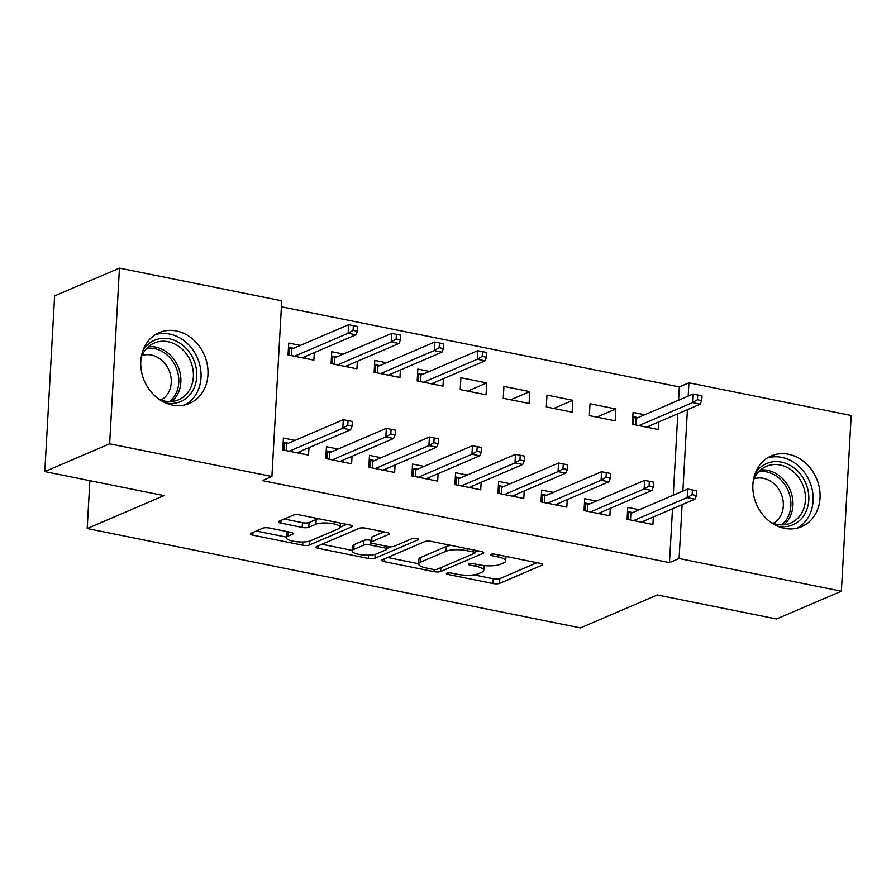 <?xml version="1.0" encoding="UTF-8"?>
<svg xmlns="http://www.w3.org/2000/svg" width="896" height="896" viewBox="0 0 896 896"><rect width="100%" height="100%" fill="white"/><g stroke="black" fill="none" stroke-linecap="round" stroke-linejoin="round"><path stroke-width="1.34" d="M446.813 573.194A3.394 0.907 -176.8 0 0 446.387 573.597A3.394 0.907 -176.8 0 0 448.123 574.493L493.013 583.531A4.85 1.299 -176.8 0 0 499.587 583.374L542.024 565.197A4.85 1.299 -176.8 0 0 542.629 564.614A4.85 1.299 -176.8 0 0 540.154 563.338L495.264 554.288A3.394 0.907 -176.8 0 0 490.65 554.4A3.394 0.907 -176.8 0 0 490.224 554.803A3.394 0.907 -176.8 0 0 491.96 555.699L497.773 556.875A15.501 4.144 -176.8 0 1 505.702 560.974A15.501 4.144 -176.8 0 1 503.742 562.834L500.214 564.346A15.501 4.144 -176.8 0 1 479.147 564.85L473.346 563.685A3.394 0.907 -176.8 0 0 468.731 563.797A3.394 0.907 -176.8 0 0 468.306 564.2A3.394 0.907 -176.8 0 0 470.042 565.096L475.854 566.272A15.501 4.144 -176.8 0 1 483.784 570.36A15.501 4.144 -176.8 0 1 481.824 572.219L478.296 573.742A15.501 4.144 -176.8 0 1 457.229 574.246L451.416 573.082A3.394 0.907 -176.8 0 0 446.813 573.194M176.445 330.971A38.506 32.67 -113.2 0 1 207.323 364.851A38.506 32.67 -113.2 0 1 189.538 403.402A38.506 32.67 -113.2 0 1 172.301 405.048A38.506 32.67 -113.2 0 1 141.434 371.168A38.506 32.67 -113.2 0 1 159.208 332.618A38.506 32.67 -113.2 0 1 176.445 330.971M788.525 454.25A38.506 32.67 -113.2 0 1 819.403 488.13A38.506 32.67 -113.2 0 1 801.618 526.68A38.506 32.67 -113.2 0 1 784.381 528.338A38.506 32.67 -113.2 0 1 753.514 494.458A38.506 32.67 -113.2 0 1 771.288 455.907A38.506 32.67 -113.2 0 1 788.525 454.25M269.438 528.035A4.85 1.299 -176.8 0 0 262.853 528.192L250.947 533.288A4.85 1.299 -176.8 0 0 250.342 533.87A4.85 1.299 -176.8 0 0 252.818 535.158L302.669 545.194A4.85 1.299 -176.8 0 0 309.254 545.037L351.68 526.859A4.85 1.299 -176.8 0 0 352.296 526.277A4.85 1.299 -176.8 0 0 349.81 525L299.958 514.954A4.85 1.299 -176.8 0 0 293.373 515.11L279.003 521.27A4.85 1.299 -176.8 0 0 278.387 521.853A4.85 1.299 -176.8 0 0 280.862 523.13L302.198 527.43A4.85 1.299 -176.8 0 0 308.784 527.274L315.918 524.216A12.958 3.461 -176.8 0 1 330.568 523.32A12.958 3.461 -176.8 0 1 340.155 527.218A12.958 3.461 -176.8 0 1 338.52 528.774L310.587 540.736A12.958 3.461 -176.8 0 1 295.938 541.643A12.958 3.461 -176.8 0 1 286.35 537.734A12.958 3.461 -176.8 0 1 287.986 536.189L292.645 534.195A4.85 1.299 -176.8 0 0 293.25 533.613A4.85 1.299 -176.8 0 0 290.774 532.325L269.438 528.035M271.914 476.504L109.637 443.811L119.459 268.106L281.736 300.787L271.914 476.504L262.304 480.614L669.491 562.632L679.101 558.522L682.114 504.65M678.574 400.232L679.325 386.915L688.923 382.805L851.2 415.486L841.378 591.203L776.541 618.99L657.306 594.966L580.474 627.894L87.192 528.539L164.035 495.611L44.8 471.598L109.637 443.811M841.378 591.203L679.101 558.522M382.346 559.754A4.85 1.299 -176.8 0 0 381.741 560.336A4.85 1.299 -176.8 0 0 384.216 561.624L434.067 571.659A4.85 1.299 -176.8 0 0 440.653 571.502L483.078 553.325A4.85 1.299 -176.8 0 0 483.694 552.742A4.85 1.299 -176.8 0 0 481.208 551.466L431.357 541.419A4.85 1.299 -176.8 0 0 424.771 541.576L382.346 559.754M368.368 558.432L318.517 548.386A4.85 1.299 -176.8 0 1 316.042 547.109A4.85 1.299 -176.8 0 1 316.646 546.526L359.072 528.349A4.85 1.299 -176.8 0 1 365.658 528.181L386.994 532.482A4.85 1.299 -176.8 0 1 389.48 533.758A4.85 1.299 -176.8 0 1 388.864 534.341L371.661 541.722A4.85 1.299 -176.8 0 0 371.045 542.293A4.85 1.299 -176.8 0 0 373.52 543.581L387.677 546.426A4.85 1.299 -176.8 0 0 394.262 546.269L412.171 538.597A3.394 0.907 -176.8 0 1 416.013 538.362A3.394 0.907 -176.8 0 1 418.522 539.381A3.394 0.907 -176.8 0 1 418.085 539.784L374.954 558.264A4.85 1.299 -176.8 0 1 368.368 558.432L368.558 555.162M89.869 480.682L87.192 528.539M338.061 449.053L326.446 446.712L325.786 458.584L351.613 463.792L352.027 456.288M343.37 354.066L331.755 351.736L331.094 363.608L356.922 368.805L357.336 361.312M424.144 466.39L412.53 464.05L411.869 475.922L437.696 481.13L438.11 473.626M429.453 371.414L417.838 369.074L417.178 380.946L443.005 386.142L443.419 378.65M510.238 483.728L498.624 481.387L497.952 493.259L523.779 498.467L524.205 490.974M529.76 391.608L503.933 386.411L503.261 398.283L529.088 403.48L529.76 391.608L510.698 399.784M596.322 501.077L584.707 498.736L584.046 510.608L609.874 515.805L610.288 508.312M615.843 408.957L590.016 403.749L589.355 415.621L615.182 420.829L615.843 408.957L596.781 417.122M669.491 562.632L672.504 508.76M673.266 495.219L677.824 413.784M679.325 386.915L281.4 306.768M644.672 414.758L633.058 412.418L632.397 424.29L658.224 429.498L658.638 421.994M639.363 509.746L627.749 507.405L627.088 519.277L652.915 524.474L653.33 516.981M572.802 400.277L546.974 395.08L546.314 406.952L572.141 412.16L572.802 400.277L553.739 408.453M553.28 492.397L541.666 490.067L541.005 501.939L566.821 507.136L567.246 499.643M486.707 382.939L460.891 377.742L460.219 389.614L486.046 394.811L486.707 382.939L467.656 391.115M467.186 475.059L455.571 472.718L454.91 484.59L480.738 489.798L481.152 482.306M386.411 362.746L374.797 360.405L374.136 372.277L399.963 377.474L400.378 369.981M381.102 457.722L369.488 455.381L368.827 467.253L394.654 472.461L395.069 464.957M300.328 345.397L288.714 343.056L288.053 354.928L313.869 360.136L314.294 352.643M295.019 440.384L283.405 438.043L282.733 449.915L308.56 455.112L308.986 447.619M44.8 471.598L54.622 295.882L119.459 268.106M682.875 491.098L687.422 409.662M688.184 396.122L688.923 382.805M484.053 565.611A15.501 4.144 -176.8 0 0 484.053 565.578L483.784 570.36M473.782 574.862L493.282 578.782A4.85 1.299 -176.8 0 0 499.856 578.626L537.018 562.699M475.037 552.126L478.083 550.827M387.621 557.502L418.667 563.752M432.723 569.307A3.394 0.907 -176.8 0 0 437.326 569.195L474.578 553.246A3.394 0.907 -176.8 0 0 475.003 552.832A3.394 0.907 -176.8 0 0 473.267 551.936L467.141 550.704A15.501 4.144 -176.8 0 0 446.074 551.219L420.616 562.117A15.501 4.144 -176.8 0 0 418.656 563.976A15.501 4.144 -176.8 0 0 426.597 568.075L432.723 569.307M450.856 545.35A15.501 4.144 -176.8 0 0 446.342 546.459L446.074 551.219M418.656 563.976L418.925 559.227A15.501 4.144 -176.8 0 1 420.885 557.368L446.342 546.459M352.195 550.368L321.922 544.264M383.858 531.854L371.918 536.973A4.85 1.299 -176.8 0 0 371.314 537.544L371.045 542.293M391.048 546.739L386.893 548.52M353.797 549.371A12.958 3.461 -176.8 0 0 352.162 550.917A12.958 3.461 -176.8 0 0 361.749 554.826A12.958 3.461 -176.8 0 0 376.41 553.918L386.243 549.707A4.85 1.299 -176.8 0 0 386.859 549.125A4.85 1.299 -176.8 0 0 384.373 547.848L370.227 544.992A4.85 1.299 -176.8 0 0 363.642 545.149L353.797 549.371L354.066 544.622A12.958 3.461 -176.8 0 0 352.43 546.168L352.162 550.917M354.066 544.622L363.91 540.4A4.85 1.299 -176.8 0 1 370.485 540.243L371.146 540.378M287.694 531.709A12.958 3.461 -176.8 0 0 286.608 532.986L286.35 537.734M318.73 518.739A12.958 3.461 -176.8 0 0 316.176 519.467L315.918 524.216M284.267 519.019L302.467 522.682A4.85 1.299 -176.8 0 0 309.053 522.525L316.176 519.467M340.166 527.162L346.685 524.362M256.222 531.037L286.384 537.107M649.622 427.762L649.734 425.813M632.834 416.584L637.997 417.626M633.483 424.514L633.92 416.797L636.171 418.398L635.802 424.984M701.736 400.59L702.005 395.842L697.704 394.979L697.435 399.728L701.736 400.59L700.235 404.174L692.485 402.618L692.966 394.072L636.171 418.398M697.435 399.728L692.485 402.618L638.859 425.6M700.235 404.174L646.61 427.157M692.966 394.072L697.704 394.979M644.426 520.8L644.314 522.749M628.174 519.49L628.611 511.784L627.514 511.56M632.688 512.602L628.611 511.784L630.862 513.386L630.493 519.96M692.126 494.704L696.427 495.578L696.696 490.829L692.384 489.955L692.126 494.704L687.176 497.594L694.926 499.162L641.301 522.133M633.55 520.576L687.176 497.594L687.646 489.048L630.862 513.386M692.384 489.955L687.646 489.048M694.926 499.162L696.427 495.578M601.384 512.131L601.272 514.08M585.133 510.821L585.558 503.115L584.472 502.891M589.646 503.933L585.558 503.115L587.821 504.717L587.451 511.291M649.085 486.035L653.386 486.909L653.654 482.16L649.342 481.286L649.085 486.035L644.134 488.925L651.874 490.493L598.259 513.464M590.509 511.907L644.134 488.925L644.605 480.379L587.821 504.717M649.342 481.286L644.605 480.379M651.874 490.493L653.386 486.909M558.342 503.451L558.23 505.4M542.091 502.152L542.517 494.435L541.43 494.222M546.605 495.264L542.517 494.435L544.779 496.048L544.41 502.622M606.032 477.366L610.344 478.229L610.602 473.48L606.301 472.618L606.032 477.366L601.082 480.256L608.832 481.824L555.206 504.795M547.467 503.238L601.082 480.256L601.563 471.71L544.779 496.048M606.301 472.618L601.563 471.71M608.832 481.824L610.344 478.229M755.037 473.76A33.32 28.269 -113.2 0 1 755.474 473.077A33.32 28.269 -113.2 0 1 795.816 469.347A33.32 28.269 -113.2 0 1 804.003 515.278A33.32 28.269 -113.2 0 1 777.482 526.131M771.019 522.469A30.845 26.174 66.8 0 0 790.686 523.051A30.845 26.174 66.8 0 0 801.002 514.226A30.845 26.174 66.8 0 0 798.683 477.467A30.845 26.174 66.8 0 0 766.382 466.334A30.845 26.174 66.8 0 0 756.067 475.16A30.845 26.174 66.8 0 0 753.245 480.973M754.085 478.822A24.293 20.608 -113.2 0 1 778.546 488.936A24.293 20.608 -113.2 0 1 779.822 517.104A24.293 20.608 -113.2 0 1 773.17 523.342M797.25 528.136A38.259 32.458 66.8 0 0 807.598 518.403A38.259 32.458 66.8 0 0 805.627 474.13A38.259 32.458 66.8 0 0 767.222 458.069M142.957 350.482A33.32 28.269 -113.2 0 1 143.394 349.798A33.32 28.269 -113.2 0 1 183.736 346.058A33.32 28.269 -113.2 0 1 191.923 391.989A33.32 28.269 -113.2 0 1 165.402 402.853M158.939 399.179A30.845 26.174 66.8 0 0 178.606 399.762A30.845 26.174 66.8 0 0 188.922 390.936A30.845 26.174 66.8 0 0 186.603 354.178A30.845 26.174 66.8 0 0 154.302 343.045A30.845 26.174 66.8 0 0 143.987 351.87A30.845 26.174 66.8 0 0 141.165 357.683M142.005 355.533A24.293 20.608 -113.2 0 1 166.466 365.646A24.293 20.608 -113.2 0 1 167.742 393.814A24.293 20.608 -113.2 0 1 161.09 400.053M185.17 404.858A38.259 32.458 66.8 0 0 195.518 395.114A38.259 32.458 66.8 0 0 193.547 350.84A38.259 32.458 66.8 0 0 155.142 334.779M515.301 494.782L515.189 496.731M499.05 493.483L499.475 485.766L498.389 485.554M503.563 486.595L499.475 485.766L501.726 487.379L501.368 493.954M562.99 468.698L567.302 469.56L567.56 464.811L563.259 463.949L562.99 468.698L558.04 471.587L565.79 473.144L512.165 496.126M504.414 494.57L558.04 471.587L558.522 463.042L501.726 487.379M563.259 463.949L558.522 463.042M565.79 473.144L567.302 469.56M472.248 486.114L472.147 488.062M455.997 484.814L456.434 477.098L455.347 476.885M460.51 477.926L456.434 477.098L458.685 478.71L458.315 485.285M519.949 460.029L524.25 460.891L524.518 456.142L520.218 455.28L519.949 460.029L514.998 462.918L522.749 464.475L469.123 487.458M461.373 485.901L514.998 462.918L515.48 454.373L458.685 478.71M520.218 455.28L515.48 454.373M522.749 464.475L524.25 460.891M434.414 384.418L434.515 382.469M417.614 373.229L422.778 374.27M418.264 381.158L418.701 373.453L420.952 375.054L420.582 381.629M486.517 357.246L486.786 352.498L482.485 351.624L482.216 356.373L486.517 357.246L485.016 360.83L477.266 359.262L477.747 350.717L420.952 375.054M482.216 356.373L477.266 359.262L423.64 382.245M485.016 360.83L431.39 383.802M477.747 350.717L482.485 351.624M429.206 477.445L429.094 479.394M412.955 476.146L413.392 468.429L412.294 468.216M417.469 469.258L413.392 468.429L415.643 470.03L415.274 476.616M476.907 451.36L481.208 452.222L481.477 447.474L477.176 446.611L476.907 451.36L471.957 454.25L479.707 455.806L426.082 478.789M418.331 477.232L471.957 454.25L472.438 445.704L415.643 470.03M477.176 446.611L472.438 445.704M479.707 455.806L481.208 452.222M391.362 375.749L391.474 373.8M374.562 364.56L379.736 365.602M375.222 372.49L375.659 364.784L377.91 366.386L377.541 372.96M443.475 348.578L443.744 343.829L439.443 342.955L439.174 347.704L443.475 348.578L441.974 352.162L434.224 350.594L434.706 342.048L377.91 366.386M439.174 347.704L434.224 350.594L380.598 373.576M441.974 352.162L388.349 375.133M434.706 342.048L439.443 342.955M386.165 468.776L386.053 470.725M369.914 467.477L370.35 459.76L369.253 459.536M374.427 460.578L370.35 459.76L372.602 461.362L372.232 467.936M433.866 442.691L438.166 443.554L438.435 438.805L434.123 437.942L433.866 442.691L428.915 445.581L436.666 447.138L383.04 470.12M375.29 468.552L428.915 445.581L429.386 437.035L372.602 461.362M434.123 437.942L429.386 437.035M436.666 447.138L438.166 443.554M348.32 367.069L348.432 365.12M331.52 355.891L336.694 356.933M332.181 363.821L332.618 356.104L334.869 357.717L334.499 364.291M400.434 339.909L400.702 335.149L396.39 334.286L396.133 339.035L400.434 339.909L398.922 343.493L391.182 341.925L391.653 333.379L334.869 357.717M396.133 339.035L391.182 341.925L337.557 364.907M398.922 343.493L345.307 366.464M391.653 333.379L396.39 334.286M343.123 460.107L343.011 462.056M326.872 458.808L327.298 451.091L326.211 450.867M331.386 451.909L327.298 451.091L329.56 452.693L329.19 459.267M390.813 434.022L395.125 434.885L395.394 430.136L391.082 429.274L390.813 434.022L385.874 436.912L393.613 438.469L339.998 461.451M332.248 459.883L385.874 436.912L386.344 428.355L329.56 452.693M391.082 429.274L386.344 428.355M393.613 438.469L395.125 434.885M305.278 358.4L305.39 356.451M288.478 347.222L293.653 348.264M289.139 355.152L289.565 347.435L291.827 349.048L291.458 355.622M357.392 331.229L357.65 326.48L353.349 325.618L353.08 330.366L357.392 331.229L355.88 334.813L348.141 333.256L348.611 324.71L291.827 349.048M353.08 330.366L348.141 333.256L294.515 356.238M355.88 334.813L302.254 357.795M348.611 324.71L353.349 325.618M300.082 451.438L299.97 453.387M283.83 450.139L284.256 442.422L283.17 442.198M288.344 443.24L284.256 442.422L286.507 444.024L286.149 450.598M347.771 425.342L352.083 426.216L352.341 421.467L348.04 420.594L347.771 425.342L342.821 428.243L350.571 429.8L296.946 452.782M289.206 451.214L342.821 428.243L343.302 419.686L286.507 444.024M348.04 420.594L343.302 419.686M350.571 429.8L352.083 426.216M448.213 572.902L448.123 574.493M492.05 554.109L491.96 555.699M470.131 563.506L470.042 565.096M475.966 564.211L475.854 566.272M497.885 554.814L497.773 556.875M542.091 563.965L542.024 565.197M499.856 578.626L499.587 583.374M493.282 578.782L493.013 583.531M483.146 552.093L483.078 553.325M440.866 567.683L440.653 571.502M434.19 569.498L434.067 571.659M384.373 558.891L384.216 561.624M473.379 549.886L473.267 551.936M467.253 548.654L467.141 550.704M420.885 557.368L420.616 562.117M318.674 545.664L318.517 548.386M388.931 533.12L388.864 534.341M371.918 536.973L371.661 541.722M418.141 538.933L418.085 539.784M375.178 554.344L374.954 558.264M384.496 545.787L384.373 547.848M370.485 540.243L370.227 544.992M363.91 540.4L363.642 545.149M292.712 532.963L292.645 534.195M288.232 531.821L287.986 536.189M309.053 522.525L308.784 527.274M302.467 522.682L302.198 527.43M281.019 520.408L280.862 523.13M351.747 525.627L351.68 526.859M309.478 541.128L309.254 545.037M302.848 541.979L302.669 545.194M252.974 532.426L252.818 535.158M760.547 469.986A30.845 26.174 -113.2 0 1 788.346 486.226A30.845 26.174 -113.2 0 1 788.491 519.59A30.845 26.174 -113.2 0 1 784.011 524.754M781.738 524.866A29.837 25.312 66.8 0 0 786.565 519.456A29.837 25.312 66.8 0 0 786.24 486.864A29.837 25.312 66.8 0 0 758.901 471.554M148.467 346.707A30.845 26.174 -113.2 0 1 176.266 362.936A30.845 26.174 -113.2 0 1 176.411 396.301A30.845 26.174 -113.2 0 1 171.931 401.464M169.658 401.576A29.837 25.312 66.8 0 0 174.485 396.166A29.837 25.312 66.8 0 0 174.16 363.574A29.837 25.312 66.8 0 0 146.821 348.275M505.96 556.45L505.702 560.974M475.149 550.245L475.003 552.832M387.016 546.291L386.859 549.125M340.39 523.096L340.155 527.218"/></g></svg>
